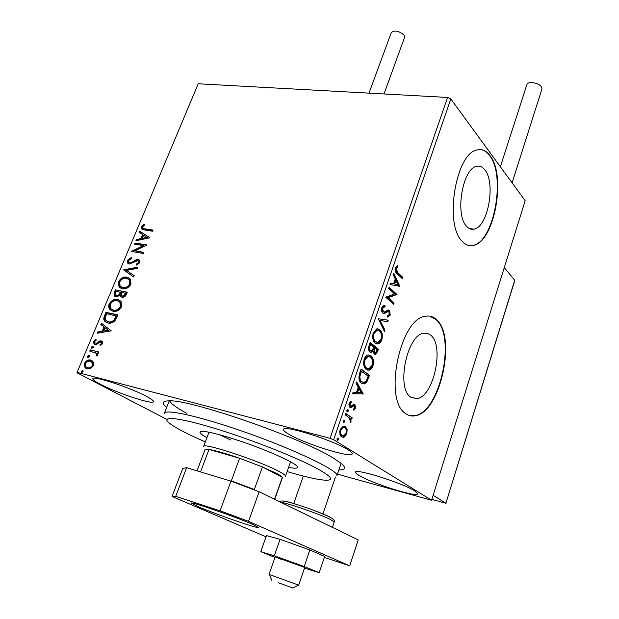 <?xml version="1.0" encoding="UTF-8"?>
<svg xmlns="http://www.w3.org/2000/svg" width="619" height="619" viewBox="0 0 619 619"><rect width="100%" height="100%" fill="white"/><g stroke="black" fill="none" stroke-linecap="round" stroke-linejoin="round"><path stroke-width="0.93" d="M166.666 407.41C161.59 403.209 162.248 401.027 168.654 400.864C188.702 398.837 300.207 437.331 332.914 457.82L341.038 463.267C346.4 467.771 345.673 470.007 338.864 469.976M169.722 400.872C170.921 403.696 176.585 407.844 186.729 413.314M484.878 169.892C482.503 166.805 479.764 165.621 476.661 166.333C462.664 168.206 454.756 214.507 466.478 226.19C468.745 228.782 471.276 229.765 474.061 229.146C487.958 227.103 495.974 182.938 484.878 169.892M430.824 335.258L427.481 333.332L423.721 333.208C407.054 334.686 396.013 387.997 410.621 397.089L416.935 398.659C433.586 396.887 444.604 345.99 430.824 335.258M436.403 319.605C433.161 316.572 429.462 315.466 425.299 316.278C399.928 318.445 383.161 400.485 405.693 413.6C408.54 415.666 411.643 416.409 414.985 415.821C440.302 412.989 457.008 336.519 436.403 319.605M409.94 415.659L414.544 415.72C439.877 412.888 456.582 336.442 435.969 319.528L429.679 316.147M489.993 155.593C486.348 150.696 482.1 148.808 477.249 149.937C455.924 152.731 443.97 223.985 462.029 241.178C465.426 244.931 469.187 246.354 473.295 245.449C494.395 242.261 506.597 175.928 489.993 155.593M469.395 245.596L472.87 245.395C493.977 242.199 506.18 175.881 489.567 155.555C486.936 151.988 483.919 150.007 480.522 149.605M414.761 490.944C402.683 483.013 354.548 467.91 355.523 472.243C355.383 472.916 356.583 473.992 359.105 475.477C372.05 483.478 417.817 497.869 417.717 493.8L414.761 490.944M146.811 396.562C130.888 387.78 92.146 375.044 92.835 378.758C92.726 379.749 95.241 381.59 100.379 384.275C116.906 393.088 153.605 405.128 153.489 401.63C153.651 400.733 151.431 399.046 146.811 396.562M348.01 449.789C333.332 440.217 282.62 424.371 283.533 429.516C283.355 430.46 285.034 431.985 288.57 434.066C304.231 443.676 352.126 458.664 352.18 453.82C352.373 452.984 350.981 451.638 348.01 449.789M93.314 362.045L93.407 365.667L90.614 368.56L87.024 368.939L85.027 367.787L84.408 363.392C86.165 360.56 88.269 359.469 90.714 360.103L93.314 362.045M90.242 349.867L98.932 351.971L98.436 353.17L97.144 352.861L97.717 355.298L97.036 356.142L96.347 355.345L96.409 353.333L89.747 351.058L90.242 349.867L98.862 352.141M102.537 343.715L100.34 345.719L99.876 344.845L101.439 343.53L101.276 342.415L99.829 342.199L96.587 344.404L95.086 344.474L93.933 343.824L93.631 341.371L95.821 339.204L96.34 340.071L94.753 341.487L94.931 342.926L96.479 343.181L99.69 340.968L101.191 340.899L102.29 341.518L102.537 343.715M104.495 315.829L105.973 312.301L117.896 314.854L114.979 320.735C112.588 322.925 110.205 323.66 107.838 322.948L104.681 321.199C103.551 319.853 103.489 318.058 104.495 315.829L105.083 316.185L106.561 312.649L105.973 312.301M115.366 289.854L127.29 292.214L126.4 294.358C125.348 296.64 123.877 297.607 121.982 297.252L120.488 296.4L120.032 295.317L115.993 297.089L114.337 296.161L114.113 292.857L115.366 289.854L127.197 292.454M123.769 269.783L137.681 267.184L137.163 268.429L126.593 270.402L134.145 275.703L133.627 276.964L123.769 269.783L124.342 270.163L137.464 267.71M134.516 244.118L134.988 242.988L146.912 244.946L134.942 250.819L143.848 252.328L143.376 253.465L131.452 251.438L143.376 245.573L134.516 244.118M145.132 228.868L153.079 230.082L152.614 231.212L144.544 229.966L141.581 228.852L141.496 226.678L144.01 224.148L144.684 224.852L142.718 226.848L142.827 228.063L145.674 229.262L152.955 230.384M330.035 438.298L77.081 372.383L198.212 83.774L447.56 97.446L450.802 98.908L525.167 200.726L431.567 500.245L333.672 439.714L330.035 438.298L447.56 97.446M149.891 237.781L135.932 240.745L136.443 239.522L140.869 238.632L142.579 234.539L139.407 232.45L139.917 231.235L149.891 237.781M127.398 260.351L131.375 257.489L131.592 258.518L128.644 260.483L128.775 262.317L129.789 262.905L131.112 262.735L136.134 259.763L138.199 259.493L139.724 260.344L139.902 262.642L136.675 265.149L136.312 264.127L138.671 262.41L138.579 261.086L137.774 260.645L129.301 264.042L127.676 263.114L127.398 260.351L127.963 260.731L131.476 257.999M127.027 277.173L130.462 279.13L131.004 284.075C128.597 287.912 125.688 289.46 122.276 288.717L119.018 286.899L118.43 281.761C120.798 278.024 123.661 276.492 127.027 277.173L129.564 278.256M117.703 299.542L121.022 301.43L121.649 306.614C119.227 310.49 116.302 312.03 112.89 311.225L109.153 308.572L108.588 306.312L109.076 304.099C111.466 300.323 114.337 298.799 117.703 299.542L120.04 300.524M111.265 330.832L97.198 333.246L97.74 331.962L102.197 331.25L104 326.94L100.858 324.511L101.392 323.234L111.265 330.832M92.657 346.292L93.229 347.522L91.829 348.28L91.256 347.05L93.09 346.532M88.827 355.445L89.399 356.683L87.991 357.442L87.426 356.196L89.244 355.67M82.544 370.464L83.108 371.725L81.7 372.476L81.135 371.214L82.931 370.665M431.567 500.245L337.448 474.154M167.138 419.558L76.934 372.746L77.081 372.383M347.12 429.346L346.88 433.849L344.52 436.991L341.742 436.921C339.877 435.784 339.351 433.331 340.164 429.555L343.429 426.081L345.301 426.491L347.12 429.346L346.199 429.114L346.4 431.474M345.804 413.507L352.211 417.802L351.731 419.202L350.795 418.583L351.012 421.725L350.431 422.653L349.619 418.065L345.317 414.923L345.804 413.507M355.631 408.176L353.813 410.258L353.55 409.066L354.826 407.735L354.432 405.793L353.929 405.685L351.112 407.851L349.967 407.635L349.131 403.395L350.988 401.097L351.306 402.311L349.975 403.781L350.416 406.203L351.143 406.288L353.751 404.145L354.88 404.377L355.631 408.176L354.733 407.96M359.639 373.164L361.07 368.978L369.504 375.354L366.85 382.055L364.328 383.935L361.442 383.138C358.912 381.528 358.308 378.201 359.639 373.164M370.162 342.454L378.418 349.131L377.575 351.607L375.516 354.401L374.17 354.029L372.971 350.973L371.261 352.451L369.891 352.079C368.522 350.958 368.204 348.93 368.947 345.998L370.162 342.454M378.286 318.77L388.26 320.178L387.773 321.625L380.221 320.572L384.91 330.028L384.422 331.482L378.286 318.77M388.647 288.547L389.096 287.231L396.988 294.512L388.183 297.685L394.094 303.031L393.645 304.339L385.691 297.166L394.543 293.979L388.647 288.547M397.661 272.437L402.807 277.389L402.365 278.682L397.135 273.668C395.533 272.824 394.976 270.905 395.448 267.919L397.452 265.59L397.831 266.835L396.261 268.685L397.661 272.437L396.74 272.298L401.901 277.242L402.807 277.389M450.802 98.908L333.672 439.714M399.797 286.257L390.001 284.585L390.496 283.154L393.638 283.765L395.27 278.983L393.344 274.836L393.839 273.405L399.797 286.257L398.822 286.295M381.861 307.535L384.059 305.275L384.972 305.206L385.01 306.645L382.728 308.169L383.269 311.806L384.213 312.061L388.02 309.949L389.467 310.343L390.272 315.048L387.796 317.191L387.656 315.729L389.459 314.313L389.049 311.697L388.167 311.442L384.445 313.547L382.805 313.129C381.598 312.038 381.289 310.173 381.861 307.535M379.811 329.602C382.147 331.459 382.828 334.864 381.853 339.816C380.871 342.338 379.617 343.723 378.093 343.955L375.246 343.112C372.862 341.27 372.181 337.827 373.203 332.79L376.925 328.743L378.89 329.424C381.234 331.289 381.915 334.686 380.94 339.63L381.853 339.816M370.882 355.747C373.272 357.519 373.977 360.9 372.986 365.891C371.957 368.529 370.642 369.969 369.04 370.208L366.255 369.442C363.817 367.694 363.121 364.274 364.15 359.182C365.187 356.598 366.494 355.19 368.073 354.966L369.961 355.554C372.359 357.325 373.064 360.707 372.073 365.697L372.986 365.891M363.206 393.885L352.559 393.792L353.085 392.268L356.498 392.384L358.239 387.301L356.111 383.44L356.629 381.923L363.206 393.885L362.208 393.908L363.129 394.117M347.963 409.453L348.288 411.124L347.151 411.805L346.818 410.134L347.963 409.453M344.241 420.301L344.574 421.972L343.429 422.669L343.096 420.997L344.241 420.301M338.136 438.128L338.477 439.792L337.316 440.519L336.976 438.856L337.781 438.035M401.901 277.242L401.646 277.993M396.717 266.054L396.911 266.696L397.831 266.835M396.911 266.696L395.75 267.795L396.663 267.934M395.75 267.795L395.348 268.545L396.261 268.685M395.348 268.545L396.74 272.298M390.488 283.177L393.638 283.765M393.475 274.465L398.884 286.11M395.889 280.306L394.976 280.159L393.723 283.812L397.885 284.601L395.889 280.306L394.636 283.966L397.885 284.601M393.723 283.812L394.636 283.966M388.918 287.758L396.075 294.358L396.988 294.512M396.075 294.358L396.895 294.791M395.982 294.636L387.27 297.522L388.183 297.685M387.27 297.522L393.181 302.869L394.094 303.031M393.181 302.869L392.91 303.674M384.059 305.275L384.089 306.482L385.01 306.645M384.089 306.482L381.815 308.007L382.728 308.169M381.815 308.007L382.356 311.636L383.269 311.806M382.356 311.636L383.3 311.899M388.19 309.926L389.467 310.343M388.554 310.181L389.359 314.885L390.272 315.048M389.359 314.885L387.757 316.781M387.958 311.403L386.829 311.427L387.742 311.589M386.829 311.427L385.475 312.363L386.388 312.525M385.475 312.363L383.238 313.423M387.339 320.046L386.86 321.454L387.773 321.625M386.86 321.454L380.221 320.572M379.3 320.402L383.997 329.857L384.91 330.028M383.997 329.857L383.842 330.322M380.94 339.63C379.958 342.16 378.704 343.537 377.18 343.769L376.476 343.831M377.636 328.681L378.89 329.424M377.497 330.198L376.12 330.074L373.149 333.27C372.313 337.332 372.862 340.102 374.789 341.58L376.592 342.299M375.71 341.758L378.031 342.431L381.002 339.181C381.791 335.181 381.242 332.434 379.354 330.948L377.041 330.244L374.069 333.448C373.234 337.517 373.783 340.288 375.71 341.758L374.789 341.58M373.149 333.27L374.069 333.448M370.015 342.895L377.505 348.946L378.418 349.131M377.505 348.946L376.662 351.422L374.472 354.238M371.261 352.451L370.34 352.265L372.058 350.787L372.971 350.973M369.435 350.524L371.261 350.958L372.576 349.766L373.644 346.996L370.557 344.512L369.636 344.326L369.102 345.882C368.344 348.033 368.46 349.58 369.435 350.524L370.487 350.803M372.986 351.329L373.698 352.474L374.797 352.784M373.698 352.474L375.4 352.907L377.126 349.797L373.574 347.491L372.901 350.965M373.334 348.188L374.255 348.373L374.611 352.66M374.495 347.677L374.255 348.373M369.102 345.882L370.023 346.067C369.264 348.218 369.381 349.766 370.355 350.718M370.557 344.512L370.023 346.067M372.073 365.697C371.036 368.336 369.721 369.775 368.127 370.007L367.353 370.069M368.839 354.904L369.961 355.554M368.669 356.428L367.245 356.281L364.111 359.616C363.268 363.724 363.833 366.471 365.806 367.879L367.5 368.529M366.727 368.073L368.986 368.684L372.12 365.295C372.917 361.256 372.352 358.533 370.417 357.109L368.166 356.474L365.04 359.809C364.196 363.918 364.753 366.672 366.727 368.073L365.806 367.879M364.111 359.616L365.04 359.809M360.931 369.381L369.504 375.354M368.591 375.153L365.93 381.853L366.85 382.055M365.93 381.853L362.602 383.772M360.993 381.552L364.173 382.403L366.301 380.747L368.181 376.073L360.552 370.82L358.989 376.166C358.935 378.944 359.608 380.739 360.993 381.552L362.742 382.233M358.989 376.166L359.91 376.375C359.863 379.153 360.529 380.94 361.914 381.753M361.473 371.021L359.91 376.375M362.208 393.908L352.629 393.607M356.32 382.836L362.285 393.676M358.912 388.531L357.991 388.322L356.668 392.206L361.125 392.531L358.912 388.531L357.589 392.415M354.648 408.122L353.65 409.523M352.822 405.515L350.192 407.627L351.112 407.851M350.246 401.576L351.306 402.311M350.385 402.095L349.217 403.17M349.077 403.565L349.975 403.781M348.892 404.416L349.487 405.987L350.416 406.203L349.487 405.987M353.898 404.122L354.88 404.377M353.96 404.161L354.942 406.938M347.274 409.476L347.367 410.9L348.288 411.124M347.367 410.9L346.919 411.558M345.696 413.832L352.211 417.802M351.29 417.577L350.919 418.661M349.936 418.521L350.795 418.583M350.153 421.291L351.012 421.725M343.56 420.324L343.653 421.74L344.574 421.972M343.653 421.74L343.181 422.413M345.99 433.625L346.88 433.849M345.812 434.012L343.599 436.759L344.52 436.991M343.599 436.759L342.106 437.115M343.994 426.05L345.301 426.491M344.381 426.259L346.199 429.114M339.715 431.575L341.293 435.25L342.415 435.598M343.677 427.551L342.384 427.35L340.28 429.238M342.222 435.49L343.669 435.815L346.091 433.346C346.625 430.553 346.199 428.735 344.814 427.907L343.313 427.59L340.968 430.066C340.404 432.867 340.821 434.677 342.222 435.49L341.293 435.25M340.071 429.834L340.968 430.066M337.471 438.159L337.548 439.552L338.477 439.792M337.548 439.552L337.053 440.248M142.254 229.401L142.045 227.08L141.496 226.678M142.045 227.08L144.451 224.612M143.384 228.473L145.674 229.262M136.714 240.59L137 239.917L136.443 239.522M137 239.917L141.426 239.027L140.869 238.632M141.426 239.027L143.128 234.934L142.579 234.539M139.964 232.814L140.467 231.63L139.917 231.235M140.467 231.63L149.875 237.812M142.293 238.354L142.842 238.748L147.508 237.812L143.6 235.212L142.293 238.354L146.958 237.41M135.19 244.226L135.546 243.383L134.988 242.988M135.546 243.383L146.742 245.217M143.74 252.598L134.942 250.819M132.087 251.546L131.561 251.182M132.149 251.554L143.925 245.967L143.376 245.573M130.354 263.284L131.677 263.121L131.112 262.735M131.677 263.121L136.698 260.142L136.134 259.763M136.698 260.142L138.764 259.879L138.199 259.493M138.764 259.879L139.515 260.112M137.047 265.009L136.312 264.127M136.869 264.506L139.236 262.789L138.671 262.41M139.236 262.789L138.579 261.086L139.136 261.473M128.52 263.795L127.963 260.731M133.634 276.941L123.692 269.977M120.442 288.075L119.599 287.262L119.003 282.132L118.43 281.761M119.003 282.132C121.37 278.395 124.233 276.871 127.591 277.552M121.301 287.061L123.336 287.928C126.044 288.516 128.373 287.293 130.323 284.26L129.866 280.245L128.651 279.223M122.763 287.564C125.471 288.144 127.8 286.922 129.75 283.889L129.294 279.873L126.555 278.326C123.87 277.769 121.572 278.976 119.66 281.954L120.086 286.071L123.336 287.928M130.323 284.26L129.75 283.889M121.339 297.05L120.032 295.317M115.242 296.849L114.685 293.22L114.113 292.857M114.685 293.22L115.946 290.226M116.155 295.836L117.053 296.292L119.939 294.899L121.092 292.501L116.101 291.255L115.436 295.317L116.473 295.928L119.359 294.536L120.519 292.129M122.082 295.975L123.019 296.447L125.649 294.706L126.152 293.499L121.742 292.377L121.378 295.472L122.446 296.083L125.077 294.342L125.58 293.135M125.649 294.706L125.077 294.342M123.019 296.447L122.446 296.083M119.939 294.899L119.359 294.536M117.053 296.292L116.473 295.928M111.242 310.653L109.439 308.247L109.656 304.455L109.076 304.099M109.656 304.455C112.047 300.679 114.917 299.163 118.283 299.898M112.078 309.608L113.966 310.413C116.674 311.04 119.01 309.825 120.976 306.769L120.457 302.567L119.181 301.546M113.385 310.057C116.086 310.684 118.43 309.469 120.395 306.413L119.877 302.204L117.223 300.702C114.538 300.099 112.232 301.306 110.306 304.308L110.786 308.595L113.966 310.413M120.976 306.769L120.395 306.413M106.561 312.649L117.803 315.063M106.197 322.375L105.269 321.547C104.147 320.201 104.077 318.414 105.083 316.185M107.056 321.338L108.921 322.12C110.863 322.708 112.79 322.073 114.693 320.216L116.759 316.123L106.7 313.725L105.16 318.189L105.864 320.425L108.333 321.772C110.275 322.36 112.201 321.725 114.105 319.861L116.171 315.767M114.693 320.216L114.105 319.861M108.921 322.12L108.333 321.772M97.988 333.123L98.336 332.302L97.74 331.962M98.336 332.302L102.793 331.598L102.197 331.25M102.793 331.598L104.588 327.281L104 326.94M104.588 327.281L100.858 324.511M101.446 324.859L101.949 323.66M103.628 331.026L108.921 330.616L105.006 327.714L103.628 331.026L108.333 330.275L105.006 327.714M108.921 330.616L108.333 330.275M100.665 345.549L99.876 344.845M100.479 345.178L102.034 343.87L101.439 343.53M102.034 343.87L101.261 342.4M94.761 344.373L94.235 341.711L93.631 341.371M94.235 341.711L96.115 339.692M96.138 343.607L97.082 343.522L96.479 343.181M97.082 343.522L98.506 342.469L97.903 342.129M98.506 342.469L100.293 341.309L99.69 340.968M100.293 341.309L101.787 341.239L101.191 340.899M91.937 348.296L91.256 347.05M91.86 347.383L93.152 346.609M97.214 355.987L96.347 355.345M96.951 355.67L97.33 355.174L96.726 354.842M97.33 355.174L97.005 353.666L95.558 352.683M90.42 351.221L90.846 350.199M88.115 357.457L87.426 356.196M88.03 356.529L89.314 355.755M86.35 368.715L85.639 368.104L85.02 363.717L84.408 363.392M85.02 363.717C86.776 360.885 88.873 359.794 91.318 360.428L90.714 360.103M91.318 360.428L92.076 360.684M87.055 367.578L88.13 368.057C89.956 368.568 91.558 367.794 92.943 365.721L92.432 362.556L91.349 361.806M87.519 367.732C89.345 368.251 90.947 367.469 92.332 365.396L91.821 362.231L90.204 361.303C88.393 360.8 86.815 361.581 85.476 363.655L85.917 366.796L88.13 368.057M92.943 365.721L92.332 365.396M81.847 372.499L81.135 371.214M81.747 371.532L83.016 370.758M278.31 582.688L292.787 588.004L278.31 582.688M275.401 556.179L269.041 574.424L298.698 585.141L304.703 567.476L275.169 556.845L282.96 560.033M445.997 502.961L514.822 280.306L504.261 267.617M446.036 503.301L433.114 495.293M369.001 93.136L391.324 32.528C394.682 29.967 398.907 30.818 404.014 35.09L404.586 37.357L383.997 93.964M500.369 166.774L526.931 84.455C527.465 83.116 529.129 82.474 531.922 82.536C538.329 83.464 541.687 85.577 541.989 88.85L512.114 182.853M304.478 568.118L319.211 572.683L304.215 566.532L274.325 555.792L260.777 551.684L274.96 557.448M260.777 551.684L266.449 535.605L280.074 539.311L309.848 549.958L324.658 556.442L319.211 572.683M304.215 566.532L309.848 549.958M274.325 555.792L280.074 539.311M252.769 524.448C236.528 517.174 189.631 500.949 191.403 503.17L197.871 506.52C214.917 513.979 259.183 529.299 258.301 527.388L252.769 524.448M324.325 557.425L349.689 565.851L248.552 521.36L220.078 510.791L175.711 496.384L172.051 496.461L266.023 536.805M220.078 510.791L230.957 481.149L186.621 467.685L175.711 496.384M230.957 481.149L259.16 491.772L248.552 521.36M349.689 565.851L358.2 539.907L259.16 491.772M172.051 496.461L182.721 468.451L186.621 467.685M287.115 471.57C306.096 477.179 319.296 480.073 326.708 480.251C335.072 479.98 329.842 475.036 311.032 465.418C292.214 456.079 260.707 443.49 231.692 433.818C185.104 418.173 157.427 414.243 169.761 423.442C175.804 428.069 187.673 434.213 205.353 441.881M164.298 413.453C164.608 409.058 193.105 414.753 232.504 427.907C286.876 445.781 340.783 471.121 336.852 475.918L341.123 463.329M219.281 434.646L230.593 439.923M206.932 437.71C202.142 435.049 199.829 433.184 199.991 432.124C202.003 430.027 214.955 432.867 238.857 440.627C269.01 450.609 299.519 464.707 297.538 467.438C297.159 468.459 294.18 468.436 288.601 467.368M203.597 446.539C202.011 441.935 260.096 461.039 279.246 471.546C283.564 473.845 285.645 475.384 285.491 476.189L290.559 461.828M282.365 477.76L282.31 477.311C281.862 476.483 279.904 475.16 276.438 473.342L262.441 466.943L239.615 458.261L208.99 449.44C206.467 449.069 205.144 449.146 204.997 449.68L197.02 470.842M230.539 481.025L231.328 480.847L239.615 458.261C225.672 453.448 215.458 450.508 208.99 449.44L200.68 471.546L201.167 472.104M274.55 499.247L282.31 477.311L262.441 466.943L254.316 489.505L254.595 490.055M198.126 471.175L200.68 471.546M231.328 480.847L254.316 489.505M376.662 351.422L377.575 351.607M367.671 377.845L368.591 378.047M360.041 372.305L360.962 372.506M351.693 406.466L352.613 406.683M134.362 261.566L133.797 261.187M120.844 293.081L120.272 292.717M116.434 316.897L115.854 316.541M431.83 499.386L445.889 503.317L514.784 279.989M322.066 522.343L332.086 527.218M330.089 517.182L332.782 518.931M334.198 522.041L330.708 519.674C320.449 514.397 286.775 502.721 281.219 502.496M283.053 501.127C284.794 499.889 319.234 511.565 329.594 516.935M472.87 245.395L473.295 245.449M414.544 415.72L414.985 415.821M410.908 397.305L416.935 398.659M469.357 228.558L474.061 229.146M384.329 306.707L383.409 306.544M388.167 311.442L387.254 311.28M384.445 313.547L383.525 313.376M378.093 343.955L377.18 343.769M377.041 330.244L376.12 330.074M375.516 354.401L374.603 354.215M369.04 370.208L368.127 370.007M368.166 356.474L367.245 356.281M364.328 383.935L363.407 383.726M353.929 405.685L353.008 405.468M351.004 407.867L350.075 407.65M347.553 411.906L347.158 411.813M343.824 422.762L343.421 422.661M343.591 437.324L342.663 437.084M343.313 427.59L342.384 427.35M337.703 440.604L337.285 440.504M141.581 228.852L142.13 229.254M127.676 263.114L128.241 263.493M119.018 286.899L119.599 287.262M129.294 279.873L129.866 280.245M120.488 296.4L121.061 296.764M114.337 296.161L114.917 296.524M109.749 309.454L110.329 309.81M119.877 302.204L120.457 302.567M104.681 321.199L105.269 321.547M101.276 342.415L101.872 342.748M93.933 343.824L94.529 344.156M91.388 348.025L91.844 348.28M96.409 353.333L97.005 353.666M87.558 357.194L88.03 357.449M85.027 367.787L85.639 368.104M91.821 362.231L92.432 362.556M81.282 372.236L81.77 372.483M271.903 580.429L269.296 574.548M293.739 503.549L303.318 476.065M322.886 513.963L335.436 477.025M292.81 587.988L298.466 585.087M280.33 502.063C278.117 497.158 316.719 510.536 330.322 517.391C333.656 519.225 334.949 520.765 334.206 522.01L332.403 527.373M164.391 413.213L169.227 400.864M203.628 446.454L209.013 432.201M282.388 477.698L274.728 499.34"/></g></svg>
